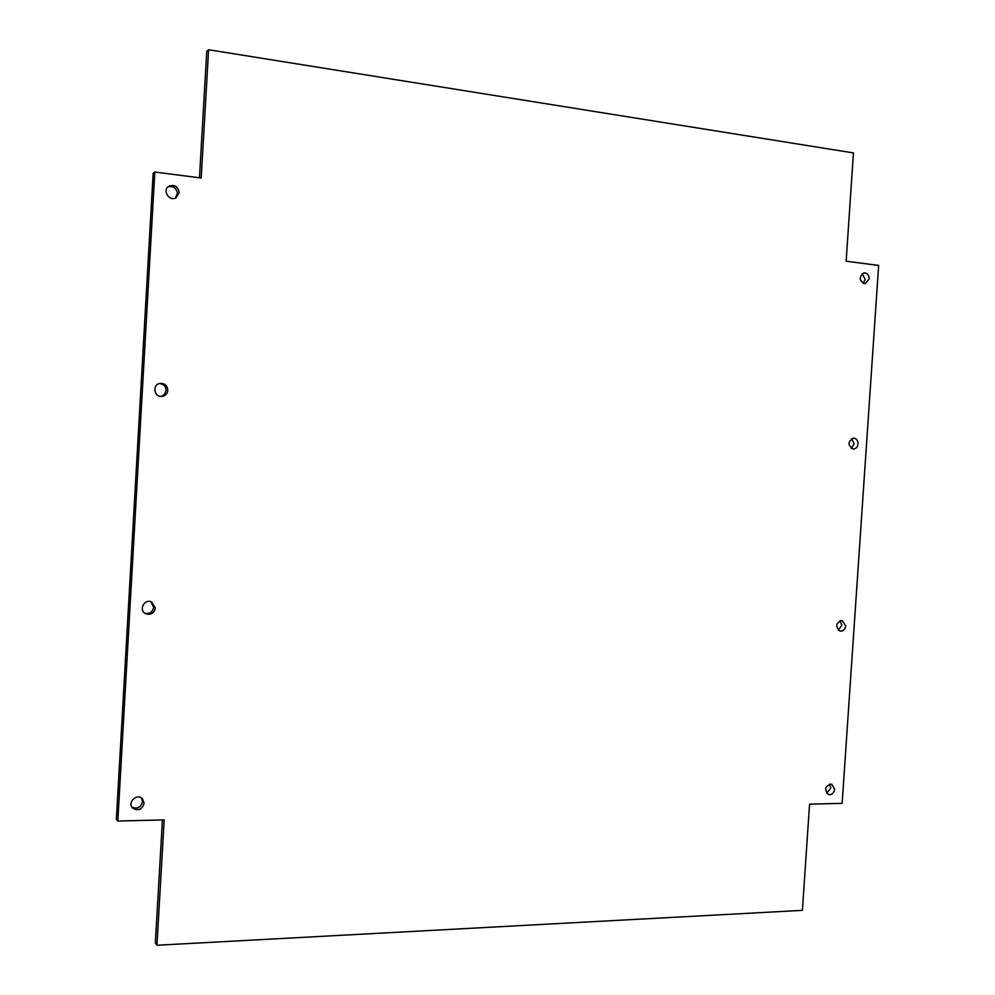 <?xml version="1.0" encoding="UTF-8"?>
<svg xmlns="http://www.w3.org/2000/svg" width="995" height="995" viewBox="0 0 995 995"><rect width="100%" height="100%" fill="white"/><g stroke="black" fill="none" stroke-linecap="round" stroke-linejoin="round"><path stroke-width="1.49" d="M869.22 278.874C869.033 274.918 867.292 272.904 864.008 272.829C858.61 277.282 859.021 280.938 865.252 283.786L869.22 278.874M858.038 443.932C857.951 440.449 856.471 438.509 853.573 438.111C847.616 441.668 847.541 445.312 853.312 449.043C855.998 448.807 857.578 447.103 858.038 443.932M845.713 625.892L842.081 620.407C835.7 622.907 835.054 626.477 840.141 631.128C843.238 631.265 845.091 629.524 845.713 625.892M834.643 789.246L831.721 784.135C825.129 785.714 824.022 789.184 828.375 794.532C831.758 795.055 833.847 793.289 834.643 789.246M179.137 192.707C178.08 186.488 174.66 184.324 168.889 186.189C161.837 190.194 169.349 202.047 176.14 197.694L179.137 192.707M167.794 390.388C167.446 385.786 164.971 383.448 160.357 383.373C152.111 384.008 153.727 397.428 161.924 396.42C165.369 395.861 167.334 393.858 167.794 390.388M155.307 608.082L151.725 602.025C144.474 598.256 138.193 610.283 145.618 613.704C150.792 615.233 154.026 613.355 155.307 608.082M144.101 803.326L142.459 798.798C137.173 792.891 126.937 802.393 132.571 808.002C138.131 811.311 141.974 809.756 144.101 803.326M809.557 804.147L802.393 910.35L156.949 945.25L164.175 819.905L117.82 821.037L154.81 172.023L201.214 178.018L208.602 49.75L853.436 152.931L846.136 261.225L878.647 265.429L842.143 803.351L809.557 804.147M863.212 283.5L865.24 279.421L862.093 273.662M851.372 448.484L854.108 443.869L851.608 438.608M838.312 630.245L841.845 625.171L840.066 620.569M826.646 793.326L830.825 787.94L829.643 784.035M175.232 198.117L177.396 193.739C176.637 188.08 173.528 185.767 168.08 186.786M161.078 396.433L164.598 394.343L166.115 390.55C165.891 386.371 163.702 384.033 159.536 383.523M144.86 613.243C149.71 614.114 152.645 612.124 153.678 607.298L150.879 601.701M131.887 807.107C137.31 809.345 140.867 807.542 142.534 801.696L141.588 798.077M162.421 819.942L155.332 943.024L156.949 945.25M154.81 172.023L153.168 173.155L116.353 819.32L117.82 821.037M199.46 177.782L206.749 51.392L208.602 49.75"/></g></svg>
